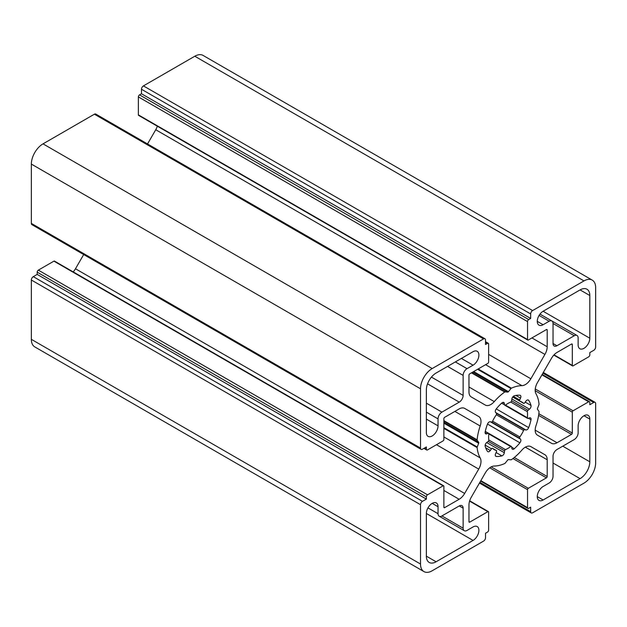 <?xml version="1.0" encoding="UTF-8"?>
<svg xmlns="http://www.w3.org/2000/svg" width="627" height="627" viewBox="0 0 627 627"><rect width="100%" height="100%" fill="white"/><g stroke="black" fill="none" stroke-linecap="round" stroke-linejoin="round"><path stroke-width="0.94" d="M467.029 368.66L473.064 365.18A8.253 4.765 120 0 0 478.456 357.899A8.253 4.765 120 0 0 477.186 351.285A8.253 4.765 120 0 0 473.064 351.692L436.086 373.041A13.763 7.947 120 0 0 426.36 389.892L426.36 432.583A8.253 4.765 120 0 0 428.069 436.361A8.253 4.765 120 0 0 434.433 434.15A8.253 4.765 120 0 0 438.038 425.843L438.038 418.875A5.502 3.174 -60 0 1 441.925 412.135L459.246 402.134A5.502 3.174 120 0 0 463.134 395.394L463.134 375.401A5.502 3.174 -60 0 1 467.029 368.66L455.351 361.92M527.769 340.069L138.598 115.384A1.097 0.635 -60 0 1 138.371 114.874L138.371 96.903A1.654 0.956 -60 0 1 139.539 94.881L141.483 93.752L141.483 89.261A2.751 1.591 -60 0 1 143.434 85.891L194.801 56.234A16.514 9.53 -60 0 1 203.062 55.411L592.233 280.104A16.514 9.53 -60 0 1 595.65 287.66L595.65 346.982A2.751 1.591 -60 0 1 593.706 350.352L589.811 352.593L589.811 354.843A1.654 0.956 -60 0 1 588.643 356.865L573.078 365.854A1.097 0.635 -60 0 1 572.529 365.909A1.097 0.635 -60 0 1 572.302 365.4L572.302 344.505A1.097 0.635 120 0 0 572.075 344.004A1.097 0.635 120 0 0 571.518 344.058L557.027 352.429A11.004 6.356 120 0 0 551.525 358.236L537.457 382.595A11.004 6.356 120 0 0 535.991 393.787A44.031 25.417 -60 0 1 539.04 404.094A1.097 0.635 -60 0 1 538.938 404.705L537.496 408.412A1.097 0.635 120 0 0 537.496 409.313L538.938 411.359A1.097 0.635 -60 0 1 539.04 411.845A44.031 25.417 -60 0 1 535.991 425.686A11.004 6.356 120 0 0 537.457 435.177L551.525 443.297A11.004 6.356 120 0 0 557.027 442.748L571.518 434.386A1.097 0.635 120 0 0 572.302 433.038L572.302 412.135A1.097 0.635 -60 0 1 573.078 410.787L588.643 401.805A1.654 0.956 -60 0 1 589.474 401.719A1.654 0.956 -60 0 1 589.811 402.479L589.811 404.721L593.706 402.479A2.751 1.591 -60 0 1 595.078 402.338A2.751 1.591 -60 0 1 595.65 403.6L595.65 462.914A16.514 9.53 -60 0 1 583.972 483.143L532.605 512.8A2.751 1.591 -60 0 1 531.226 512.933A2.751 1.591 -60 0 1 530.661 511.671L530.661 507.18L528.71 508.301A1.654 0.956 -60 0 1 527.887 508.387A1.654 0.956 -60 0 1 527.542 507.627L527.542 489.656A1.097 0.635 -60 0 1 528.326 488.308L546.423 477.86A1.097 0.635 120 0 0 547.199 476.512L547.199 459.771A11.004 6.356 120 0 0 544.918 454.732L530.857 446.612A11.004 6.356 120 0 0 521.899 450.084A44.031 25.417 -60 0 1 511.444 459.646A1.097 0.635 -60 0 1 510.966 459.803L508.473 459.583A1.097 0.635 120 0 0 507.698 460.03L505.205 463.134A1.097 0.635 -60 0 1 504.727 463.525A44.031 25.417 -60 0 1 494.272 466.033A11.004 6.356 120 0 0 485.314 472.907L471.253 497.266A11.004 6.356 120 0 0 468.972 504.939L468.972 521.672A1.097 0.635 120 0 0 469.2 522.173A1.097 0.635 120 0 0 469.756 522.126L487.853 511.671A1.097 0.635 -60 0 1 488.402 511.616A1.097 0.635 -60 0 1 488.629 512.126L488.629 530.097A1.654 0.956 -60 0 1 487.461 532.119L485.517 533.248L485.517 537.739A2.751 1.591 -60 0 1 483.566 541.109L432.199 570.766A16.514 9.53 -60 0 1 423.938 571.589A16.514 9.53 -60 0 1 420.521 564.026L420.521 504.711A2.751 1.591 -60 0 1 422.465 501.341L426.36 499.092L426.36 496.843A1.654 0.956 -60 0 1 427.528 494.821L443.093 485.839A1.097 0.635 -60 0 1 443.642 485.784A1.097 0.635 -60 0 1 443.869 486.286L443.869 507.18A1.097 0.635 120 0 0 444.104 507.682A1.097 0.635 120 0 0 444.653 507.627L459.144 499.264A11.004 6.356 120 0 0 464.646 493.449L478.714 469.098A11.004 6.356 120 0 0 480.188 457.898A44.031 25.417 -60 0 1 477.131 447.592A1.097 0.635 -60 0 1 477.233 446.988L478.675 443.273A1.097 0.635 120 0 0 478.675 442.372L477.233 440.326A1.097 0.635 -60 0 1 477.131 439.841A44.031 25.417 -60 0 1 480.188 425.999A11.004 6.356 120 0 0 478.714 416.508L464.646 408.389A11.004 6.356 120 0 0 459.144 408.937L444.653 417.308A1.097 0.635 120 0 0 443.869 418.656L443.869 439.551A1.097 0.635 -60 0 1 443.093 440.899L427.528 449.888A1.654 0.956 -60 0 1 426.705 449.967A1.654 0.956 -60 0 1 426.36 449.214L426.36 446.965L422.465 449.214A2.751 1.591 -60 0 1 421.093 449.347A2.751 1.591 -60 0 1 420.521 448.086L420.521 388.771A16.514 9.53 -60 0 1 432.199 368.551L483.566 338.886A2.751 1.591 -60 0 1 484.945 338.752A2.751 1.591 -60 0 1 485.517 340.014L485.517 344.505L487.461 343.384A1.654 0.956 -60 0 1 488.284 343.298A1.654 0.956 -60 0 1 488.629 344.058L488.629 362.03A1.097 0.635 -60 0 1 487.853 363.378L469.756 373.825A1.097 0.635 120 0 0 468.972 375.173L468.972 391.914A11.004 6.356 120 0 0 471.253 396.954L485.314 405.073A11.004 6.356 120 0 0 494.272 401.601A44.031 25.417 -60 0 1 504.727 392.04A1.097 0.635 -60 0 1 505.205 391.883L507.698 392.102A1.097 0.635 120 0 0 508.473 391.656L510.966 388.552A1.097 0.635 -60 0 1 511.444 388.168A44.031 25.417 -60 0 1 521.899 385.652A11.004 6.356 120 0 0 530.857 378.779L544.918 354.42A11.004 6.356 120 0 0 547.199 346.755L547.199 330.014A1.097 0.635 120 0 0 546.971 329.512A1.097 0.635 120 0 0 546.423 329.567L528.326 340.014A1.097 0.635 -60 0 1 527.769 340.069A1.097 0.635 -60 0 1 527.542 339.56L527.542 321.588A1.654 0.956 -60 0 1 528.71 319.566L530.661 318.445L530.661 313.947A2.751 1.591 -60 0 1 532.605 310.577L583.972 280.92A16.514 9.53 -60 0 1 592.233 280.104M495.636 453.564L496.49 451.667A1.097 0.635 120 0 0 496.404 450.57A1.097 0.635 120 0 0 496.318 450.531A27.517 15.887 -60 0 1 494.327 449.677A27.517 15.887 -60 0 1 492.587 448.376A1.097 0.635 120 0 0 492.516 448.329A1.097 0.635 120 0 0 491.521 448.799L490.306 450.484A2.751 1.591 -60 0 1 487.814 451.675A2.751 1.591 -60 0 1 487.5 451.385A33.576 19.382 -60 0 1 485.173 446.228A2.751 1.591 -60 0 1 486.709 442.537L488.174 441.392A1.097 0.635 120 0 0 488.809 440.021A27.517 15.887 -60 0 1 488.809 433.923A1.097 0.635 120 0 0 488.59 433.296A1.097 0.635 120 0 0 488.174 433.288L486.709 433.829A2.751 1.591 -60 0 1 485.674 433.806A2.751 1.591 -60 0 1 485.173 431.925A33.576 19.382 -60 0 1 487.5 424.071A2.751 1.591 -60 0 1 490.306 421.736L491.521 422.01A1.097 0.635 120 0 0 492.587 421.203A27.517 15.887 -60 0 1 496.318 414.737A1.097 0.635 120 0 0 496.49 413.412L495.636 412.503A2.751 1.591 -60 0 1 496.263 408.906A33.576 19.382 -60 0 1 501.89 402.957A2.751 1.591 -60 0 1 503.779 402.448A2.751 1.591 -60 0 1 504.32 403.333L504.578 404.877A1.097 0.635 120 0 0 504.79 405.23A1.097 0.635 120 0 0 505.448 405.105A27.517 15.887 -60 0 1 510.723 402.056A1.097 0.635 120 0 0 511.601 400.818L511.859 398.984A2.751 1.591 -60 0 1 514.281 395.802A33.576 19.382 -60 0 1 519.908 395.245A2.751 1.591 -60 0 1 520.316 395.371A2.751 1.591 -60 0 1 520.535 398.121L519.689 400.018A1.097 0.635 120 0 0 519.775 401.123A1.097 0.635 120 0 0 519.854 401.155A27.517 15.887 -60 0 1 521.844 402.009A27.517 15.887 -60 0 1 523.584 403.31A1.097 0.635 120 0 0 523.655 403.365A1.097 0.635 120 0 0 524.65 402.887L525.865 401.202A2.751 1.591 -60 0 1 528.357 400.01A2.751 1.591 -60 0 1 528.671 400.3A33.576 19.382 -60 0 1 531.006 405.457A2.751 1.591 -60 0 1 529.462 409.149L528.005 410.293A1.097 0.635 120 0 0 527.362 411.665A27.517 15.887 -60 0 1 527.362 417.762A1.097 0.635 120 0 0 527.589 418.389A1.097 0.635 120 0 0 528.005 418.397L529.462 417.856A2.751 1.591 -60 0 1 530.505 417.88A2.751 1.591 -60 0 1 531.006 419.761A33.576 19.382 -60 0 1 528.671 427.614A2.751 1.591 -60 0 1 525.865 429.957L524.65 429.675A1.097 0.635 120 0 0 523.584 430.483A27.517 15.887 -60 0 1 519.854 436.948A1.097 0.635 120 0 0 519.689 438.273L520.535 439.19A2.751 1.591 -60 0 1 519.908 442.787A33.576 19.382 -60 0 1 514.281 448.728A2.751 1.591 -60 0 1 512.392 449.238A2.751 1.591 -60 0 1 511.859 448.352L511.601 446.808A1.097 0.635 120 0 0 511.381 446.455A1.097 0.635 120 0 0 510.723 446.581A27.517 15.887 -60 0 1 505.448 449.63A1.097 0.635 120 0 0 504.578 450.868L504.32 452.702A2.751 1.591 -60 0 1 501.89 455.884A33.576 19.382 -60 0 1 496.263 456.44A2.751 1.591 -60 0 1 495.855 456.315A2.751 1.591 -60 0 1 495.636 453.564M441.925 515.943L459.246 505.942A5.502 3.174 -60 0 1 461.997 505.675A5.502 3.174 -60 0 1 463.134 508.191L463.134 528.193A5.502 3.174 120 0 0 464.278 530.708A5.502 3.174 120 0 0 467.029 530.434L473.064 526.954A8.253 4.765 -60 0 1 477.186 526.547A8.253 4.765 -60 0 1 478.456 533.162A8.253 4.765 -60 0 1 473.064 540.435L436.086 561.776A13.763 7.947 -60 0 1 429.213 562.458A13.763 7.947 -60 0 1 426.36 556.165L426.36 513.474A8.253 4.765 -60 0 1 429.965 505.166A8.253 4.765 -60 0 1 436.321 502.948A8.253 4.765 -60 0 1 438.038 506.734L438.038 513.693A5.502 3.174 120 0 0 439.174 516.217A5.502 3.174 120 0 0 441.925 515.943L463.134 528.193M553.038 476.285L553.038 456.291A5.502 3.174 -60 0 1 556.925 449.551L574.246 439.551A5.502 3.174 120 0 0 578.141 432.81L578.141 425.843A8.253 4.765 -60 0 1 581.738 417.535A8.253 4.765 -60 0 1 588.102 415.325A8.253 4.765 -60 0 1 589.811 419.102L589.811 461.793A13.763 7.947 -60 0 1 580.085 478.644L543.115 499.993A8.253 4.765 -60 0 1 538.985 500.401A8.253 4.765 -60 0 1 537.715 493.786A8.253 4.765 -60 0 1 543.115 486.513L549.142 483.025A5.502 3.174 120 0 0 553.038 476.285M543.115 311.251L580.085 289.909A13.763 7.947 -60 0 1 586.966 289.227A13.763 7.947 -60 0 1 589.811 295.521L589.811 338.212A8.253 4.765 -60 0 1 586.206 346.519A8.253 4.765 -60 0 1 579.85 348.737A8.253 4.765 -60 0 1 578.141 344.952L578.141 337.992A5.502 3.174 120 0 0 576.997 335.469A5.502 3.174 120 0 0 574.246 335.743L556.925 345.743A5.502 3.174 -60 0 1 554.174 346.018A5.502 3.174 -60 0 1 553.038 343.494L553.038 323.501A5.502 3.174 120 0 0 551.893 320.977A5.502 3.174 120 0 0 549.142 321.251L543.115 324.731A8.253 4.765 -60 0 1 538.985 325.139A8.253 4.765 -60 0 1 537.715 318.524A8.253 4.765 -60 0 1 543.115 311.251L589.811 338.212M423.938 571.589L34.767 346.896A16.514 9.53 -60 0 1 31.35 339.34L31.35 280.018A2.751 1.591 -60 0 1 33.294 276.648L37.189 274.407L37.189 272.157A1.654 0.956 -60 0 1 38.357 270.135L53.922 261.145A1.097 0.635 -60 0 1 54.471 261.091L443.642 485.784M73.202 271.906A11.004 6.356 120 0 0 75.475 268.764L83.689 254.546M421.093 449.347L31.922 224.662A2.751 1.591 -60 0 1 31.35 223.4L31.35 164.086A16.514 9.53 -60 0 1 43.028 143.857L94.395 114.2A2.751 1.591 -60 0 1 95.774 114.067L484.945 338.752M147.541 143.951L155.747 129.734A11.004 6.356 120 0 0 157.33 126.192M530.661 318.445L141.483 93.752M478.714 416.508L464.615 408.373L478.714 416.508M426.36 499.092L37.189 274.407M544.918 454.732L530.818 446.596L544.918 454.732M473.064 365.18L461.386 358.432M532.605 310.577L143.434 85.891M583.972 280.92L194.801 56.234M496.318 450.531L492.587 448.376M530.661 313.947L141.483 89.261M492.438 448.289L496.404 450.57M491.521 448.799L485.157 445.123M490.306 450.484L485.666 447.811M488.174 433.288L485.235 431.595M486.709 433.829L485.133 432.92M504.32 403.333L502.736 402.424M504.578 404.877L501.639 403.185M520.535 398.121L515.903 395.449M519.689 400.018L513.317 396.342M519.705 401.068L512.69 397.024M523.584 403.31L519.854 401.155M528.671 400.3L527.95 399.893M531.006 405.457L525.207 402.111M529.462 409.149L511.859 398.984M528.005 410.293L511.601 400.818M527.362 411.665L510.723 402.056M527.362 417.762L505.448 405.105M531.006 419.761L528.389 418.256M528.671 427.614L496.263 408.906M525.865 429.957L495.636 412.503M524.65 429.675L496.49 413.412M523.584 430.483L496.318 414.737M519.854 436.948L492.587 421.203M519.689 438.273L491.521 422.01M520.535 439.19L490.306 421.736M519.908 442.787L487.5 424.071M514.281 448.728L511.663 447.223M510.723 446.581L488.809 433.923M505.448 449.63L488.809 440.021M504.578 450.868L488.174 441.392M504.32 452.702L486.709 442.537M501.89 455.884L496.098 452.537M496.263 456.44L495.542 456.025M463.134 375.401L447.568 366.411M463.134 508.191L459.246 505.942M543.115 324.731L537.276 321.361M463.134 395.394L431.439 377.093M589.811 295.521L580.085 289.909M574.246 335.743L553.038 323.501M556.925 345.743L553.038 343.494M549.142 321.251L539.079 315.444M528.71 319.566L139.539 94.881M527.542 321.588L138.371 96.903M527.542 339.56L138.371 114.874M547.199 330.014L546.423 329.567M547.199 346.755L531.923 337.929M544.918 354.42L155.747 129.734M530.857 378.779L488.629 354.396M521.899 385.652L485.588 364.687M511.444 388.168L478.182 368.958M510.966 388.552L477.609 369.295M508.473 391.656L473.675 371.56M507.698 392.102L472.899 372.015M505.205 391.883L471.841 372.618M504.727 392.04L471.465 372.838M494.272 401.601L468.972 386.992M487.461 343.384L485.517 342.256M483.566 338.886L94.395 114.2M432.199 368.551L43.028 143.857M420.521 388.771L31.35 164.086M420.521 448.086L31.35 223.4M426.36 449.214L424.416 448.086M480.188 425.999L454.881 411.398M477.131 439.841L443.869 420.639M477.233 440.326L443.869 421.07M478.675 442.372L443.869 422.284M478.675 443.273L443.869 423.178M477.233 446.988L443.869 427.724M477.131 447.592L443.869 428.39M480.188 457.898L443.869 436.941M478.714 469.098L436.486 444.715M464.646 493.449L75.475 268.764M459.144 499.264L443.869 490.447M444.653 507.627L443.869 507.18M443.093 485.839L53.922 261.145M427.528 494.821L38.357 270.135M426.36 496.843L37.189 272.157M422.465 501.341L33.294 276.648M420.521 504.711L31.35 280.018M420.521 564.026L31.35 339.34M487.853 511.671L469.576 501.122M469.756 522.126L468.972 521.672M547.199 459.771L525.355 447.161M547.199 476.512L514.273 457.506M546.423 477.86L512.957 458.541M528.326 488.308L491.215 466.88M527.542 489.656L489.726 467.82M527.542 507.627L480.838 480.666M530.661 511.671L479.867 482.351M593.706 402.479L542.911 373.151M588.643 401.805L541.94 374.836M573.078 410.787L535.254 388.952M572.302 412.135L535.192 390.715M572.302 433.038L538.836 413.718M571.518 434.386L538.601 415.372M557.027 442.748L535.184 430.138M572.302 344.505L571.518 344.058M572.302 365.4L554.025 354.851M459.246 402.134L427.543 383.834M441.925 412.135L426.36 403.145M438.038 418.875L426.36 412.135M438.038 425.843L426.36 419.102M543.115 499.993L537.276 496.623M580.085 478.644L553.038 463.032M589.811 461.793L562.764 446.181M589.811 419.102L583.972 415.732M438.038 513.693L427.975 507.886M438.038 506.734L432.199 503.363M436.086 561.776L426.36 556.165M473.064 540.435L426.36 513.474M485.282 431.392L511.381 446.455M527.589 418.389L504.79 405.23M523.655 403.365L519.775 401.123M551.925 320.993L576.997 335.469M539.988 314.103L551.893 320.977M485.517 341.699L488.284 343.298M423.93 448.368L426.705 449.967M469.67 500.808L488.402 511.616M480.596 481.081L527.887 508.387M479.459 483.049L531.226 512.933M543.311 372.454L595.078 402.338M542.183 374.421L589.474 401.719M553.798 355.094L572.529 365.909M464.278 530.708L439.174 516.217"/></g></svg>
